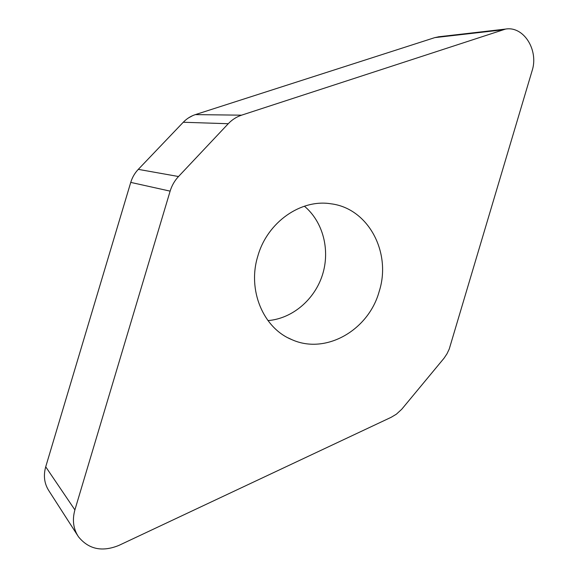 <?xml version="1.0" encoding="UTF-8"?>
<svg xmlns="http://www.w3.org/2000/svg" width="578" height="578" viewBox="0 0 578 578"><rect width="100%" height="100%" fill="white"/><g stroke="black" fill="none" stroke-linecap="round" stroke-linejoin="round"><path stroke-width="0.87" d="M178.515 176.521C174.614 180.697 171.818 185.574 170.127 191.137L74.894 509.897C72.113 519.918 73.298 528.877 78.449 536.76C88.644 549.288 102.089 552.185 118.772 545.459L391.161 417.302L396.371 414.188L401.746 409.246L444.049 358.201L446.953 353.859L449.222 349.09L532.085 70.841C538.934 50.286 523.762 25.8 505.526 29.088L241.575 115.174C236.518 116.857 232.074 119.704 228.252 123.721L178.515 176.521L138.294 169.361L183.269 122.254C186.737 118.663 190.769 116.113 195.371 114.61L434.786 37.621L439.193 36.717M77.582 535.409L49.014 490.982C44.333 483.815 43.234 475.759 45.713 466.814L130.744 182.395C132.254 177.432 134.768 173.082 138.294 169.361M267.968 320.595C292.345 318.651 314.591 299.664 322.452 274.89C330.334 250.122 323.131 221.829 304.389 206.194M379.182 291.464C368.612 330.19 325.732 355.015 291.847 339.633C263.257 328.167 247.131 290.012 257.882 255.917C267.441 222.046 300.986 198.825 330.956 203.796C368.475 208.326 391.703 252.752 379.182 291.464M192.835 115.564L188.435 117.941M183.436 122.081L138.265 169.397M135.924 172.143L134.927 173.544M133.07 176.666L131.885 179.202M130.773 182.316L45.698 466.872M170.127 191.137L130.744 182.395M45.713 466.814L74.894 509.897M183.269 122.254L228.252 123.721M434.786 37.621L501.805 29.948M195.371 114.61L241.575 115.174M505.526 29.088L438.247 36.833M288.299 337.957L291.847 339.633"/></g></svg>

